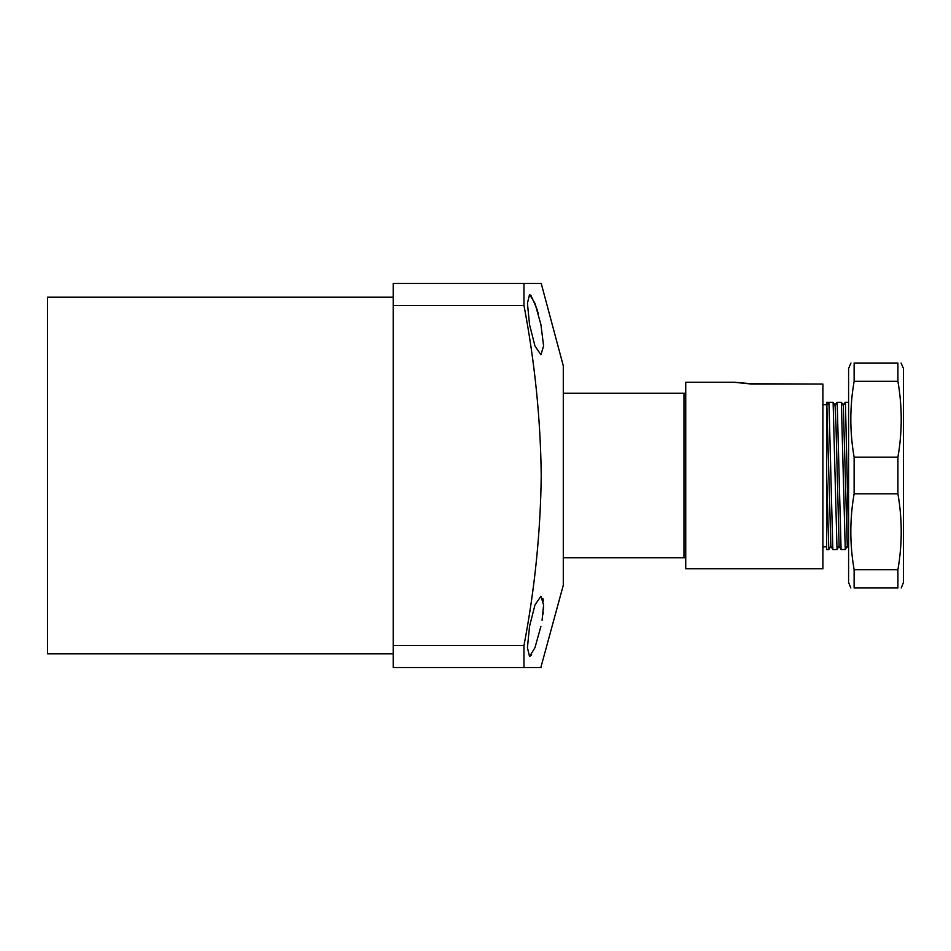 <?xml version="1.0" encoding="UTF-8"?>
<svg xmlns="http://www.w3.org/2000/svg" width="951" height="951" viewBox="0 0 951 951"><rect width="100%" height="100%" fill="white"/><g stroke="black" fill="none" stroke-linecap="round" stroke-linejoin="round"><path stroke-width="1.43" d="M540.917 626.376L534.961 647.679L529.541 656.559L527.425 647.714L529.541 626.376L534.961 604.991L540.917 596.206L543.603 605.05L542.07 620.29M542.902 614.667L543.211 611.98M543.437 609.306L543.603 604.931M543.39 601.08L542.831 598.322M529.636 656.547L531.621 654.787M523.953 283.469L523.953 305.414L393.203 305.414L393.203 283.469L541.226 283.469L563.289 365.766L563.289 585.234L540.834 667.531M523.953 305.414C534.783 361.962 540.537 418.654 541.238 475.5C540.537 532.394 534.771 589.085 523.953 645.586L523.953 667.531L541.226 667.531M538.908 667.531L393.203 667.531L393.203 305.414M393.203 653.812L47.55 653.812L47.55 297.188L393.203 297.188M538.325 313.913L536.626 308.16M536.519 307.827L530.777 295.143M529.541 324.624L527.425 303.286L529.541 294.441L534.973 303.345L540.917 324.624L543.603 345.938L540.917 354.794L534.961 345.998L529.541 324.624M523.953 645.586L393.203 645.586M685.742 557.726L683.983 557.797L683.983 393.203L685.742 393.274M826.633 406.921L826.692 475.5L828.808 549.571L826.633 549.571L826.633 406.921L826.431 404.662L822.9 404.662M826.692 475.5L826.633 549.571L826.633 475.5M837.035 549.571L832.838 549.535L828.963 402.321L826.859 405.316L826.431 404.662L826.633 402.321L833.124 402.321L837.035 549.571L839.115 546.005L835.988 425.62L835.085 405.316L833.124 402.321M848.589 548.299L847.27 546.005L845.273 549.571L841.076 549.535L837.189 402.321L835.085 405.316M845.273 549.571L841.35 402.321L836.797 402.321L834.835 405.316M848.589 537.79L845.415 402.321L843.311 405.316L841.35 402.321M848.589 402.321L845.023 402.321L843.062 405.316M828.844 549.535L830.877 546.005L826.859 405.316M847.27 546.005L843.311 405.316M685.742 382.29L685.742 568.769L822.9 568.769L822.9 384.049L751.575 384.049L734.243 382.29L685.742 382.254L734.243 382.254L751.575 383.752L822.9 384.049M850.943 363.02L848.589 368.512L848.589 582.487L850.8 587.98M854.129 493.795L897.91 493.795C902.321 519.091 902.321 544.388 897.91 569.673L897.91 587.98C902.321 587.98 902.321 587.98 897.91 587.98L854.129 587.98C849.718 587.98 849.718 587.98 854.129 587.98L854.129 569.673C849.718 544.388 849.718 519.091 854.129 493.795L854.129 457.205C849.718 431.909 849.718 406.612 854.129 381.327L854.129 363.02C849.718 363.02 849.718 363.02 854.129 363.02L897.91 363.02C902.321 363.02 902.321 363.02 897.91 363.02L897.91 381.327C902.321 406.612 902.321 431.909 897.91 457.205L854.129 457.205M901.239 587.98L903.45 582.487L903.45 368.512L901.096 363.02M897.91 493.795L897.91 457.205M854.129 381.327L897.91 381.327M897.91 569.673L854.129 569.673M563.289 393.203L683.983 393.203M822.9 546.825L826.633 546.825M563.289 557.797L683.983 557.797M832.838 549.535L830.805 546.005M841.076 549.535L839.032 546.005"/></g></svg>
